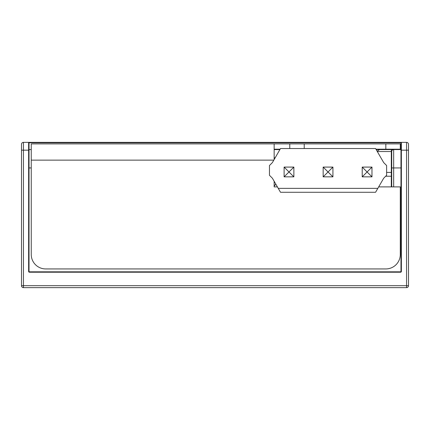 <?xml version="1.0" encoding="UTF-8"?>
<svg xmlns="http://www.w3.org/2000/svg" width="430" height="430" viewBox="0 0 430 430"><rect width="100%" height="100%" fill="white"/><g stroke="black" fill="none" stroke-linecap="round" stroke-linejoin="round"><path stroke-width="0.64" d="M406.549 150.172L406.549 285.681L23.451 285.681L23.451 150.172L28.627 150.172L28.627 271.427A0.779 0.779 0 0 0 29.407 272.212L400.593 272.212A0.779 0.779 0 0 0 401.373 271.427L401.373 150.172L408.5 150.172L408.5 285.681L406.549 285.681L406.549 142.362A1.951 1.951 0 0 1 408.5 144.319L408.5 150.172L401.373 150.172L401.373 142.362L406.549 142.362L406.549 150.172M400.98 150.172L400.98 142.755A0.392 0.392 0 0 1 401.373 142.362L401.373 150.172L400.98 150.172L400.98 142.755L401.373 142.362A0.392 0.392 0 0 0 400.98 142.755L401.373 142.362L406.549 142.362A1.951 1.951 0 0 1 408.5 144.319L408.5 285.681A1.951 1.951 0 0 1 406.549 287.638L23.451 287.638A1.951 1.951 0 0 1 21.5 285.681L21.5 144.319A1.951 1.951 180 0 1 23.451 142.362L401.373 142.362L400.98 142.755L29.02 142.755L29.02 271.427L28.627 271.427L28.627 150.172L29.02 150.172L29.02 271.427A0.392 0.392 0 0 0 29.407 271.819L29.407 272.212A0.779 0.779 0 0 1 28.627 271.427L29.02 271.427A0.392 0.392 0 0 0 29.407 271.819L400.593 271.819L400.593 272.212L29.407 272.212L29.407 271.819L400.593 271.819A0.392 0.392 0 0 0 400.98 271.427L400.98 150.172L401.373 150.172L401.373 271.427A0.779 0.779 0 0 1 400.593 272.212L400.593 271.819A0.392 0.392 0 0 0 400.98 271.427L401.373 271.427L400.98 271.427L400.98 150.172M391.316 186.889L391.316 176.236L385.667 176.236L391.316 176.236L391.316 186.889M31.245 167.942L29.02 167.942L31.245 167.942L31.245 254.485L31.245 160.132L31.245 254.485A14.448 14.448 0 0 0 45.698 268.933L385.834 268.933A14.448 14.448 0 0 0 400.282 254.485L400.282 186.889L378.679 186.889L400.282 186.889L400.282 254.485A14.448 14.448 0 0 1 385.834 268.933M29.02 149.586L31.245 149.586L29.02 149.586M400.98 167.942L393.66 167.942L393.66 186.889L393.66 167.942L391.708 167.942L393.66 167.942L393.66 149.586L400.98 149.586L393.66 149.586A1.951 1.951 0 0 0 391.708 151.543L391.708 186.889L391.708 151.543L391.316 151.543L391.316 176.236A0.392 0.382 180 0 0 391.708 175.854A0.392 0.382 0 0 1 391.316 176.236L391.316 172.419L386.613 172.419L391.708 172.419L391.316 172.419L391.316 149.586L393.66 149.586L393.66 167.942L400.98 167.942M273.813 160.132L31.245 160.132L31.245 143.889L274.147 143.889L274.147 159.551L274.147 143.889L400.282 143.889L400.282 149.199L385.834 149.199L400.282 149.199L400.282 143.889L385.834 143.889L385.834 149.199L375.954 149.199L385.834 149.199L385.834 143.889L304.22 143.889L304.22 148.538L304.22 143.889L31.245 143.889L31.245 160.132L273.813 160.132M31.245 254.485A14.448 14.448 0 0 0 45.698 268.933M277.398 186.889L274.147 186.889L274.147 181.261L274.147 186.889L277.398 186.889M391.708 186.889L391.708 175.854L391.708 186.889M379.523 149.597L377.148 151.269L379.523 149.597L376.18 149.597L391.316 149.586L391.316 151.543L377.303 151.543L391.708 151.543A1.951 1.951 0 0 1 393.66 149.586L379.534 149.586L380.706 149.199M400.98 142.755L29.02 142.755L29.02 150.172L28.627 150.172L28.627 142.362A0.392 0.392 180 0 1 29.02 142.755A0.392 0.392 0 0 0 28.627 142.362L28.627 150.172L23.451 150.172L23.451 142.362L401.373 142.362M23.451 142.362L23.451 150.172L21.5 150.172L23.451 150.172L23.451 285.681L21.5 285.681L23.451 285.681L23.451 287.638L23.451 285.681L406.549 285.681L406.549 287.638L23.451 287.638A1.951 1.951 0 0 1 21.5 285.681L21.5 144.319A1.951 1.951 0 0 1 23.451 142.362M408.5 285.681A1.951 1.951 0 0 1 406.549 287.638L406.549 285.681L408.5 285.681L408.452 286.111M29.02 142.755L28.627 142.362L29.02 142.755M274.147 149.199L280.123 149.199L274.147 149.199M289.766 148.538L289.766 143.889L289.766 148.538M280.505 148.538L375.567 148.538L383.689 162.594L375.567 148.538L280.505 148.538L272.389 162.594L280.505 148.538M272.389 178.213L269.459 175.284L272.389 178.213L278.253 188.367L272.389 178.213M280.505 192.275L278.253 188.367L377.825 188.367L383.689 178.213L386.613 175.284L386.613 165.523L383.689 162.594L386.613 165.523L386.613 175.284L383.689 178.213L375.567 192.275L280.505 192.275L278.253 188.367L377.825 188.367L375.567 192.275L280.505 192.275M272.389 162.594L269.459 165.523L269.459 175.284L269.459 165.523L272.389 162.594M323.156 176.848L323.156 167.087L332.922 167.087L332.922 176.848L323.156 176.848L328.036 171.968L332.922 176.848L323.156 176.848L323.156 167.087L328.036 171.968L323.156 176.848M332.922 167.087L328.036 171.968L323.156 167.087L332.922 167.087L332.922 176.848L328.036 171.968L332.922 167.087M362.21 176.848L362.21 167.087L371.971 167.087L371.971 176.848L362.21 176.848L367.091 171.968L371.971 176.848L362.21 176.848L362.21 167.087L367.091 171.968L362.21 176.848M371.971 167.087L367.091 171.968L362.21 167.087L371.971 167.087L371.971 176.848L367.091 171.968L371.971 167.087M284.106 176.848L284.106 167.087L293.867 167.087L293.867 176.848L284.106 176.848L288.987 171.968L293.867 176.848L284.106 176.848L284.106 167.087L288.987 171.968L284.106 176.848M293.867 167.087L288.987 171.968L284.106 167.087L293.867 167.087L293.867 176.848L288.987 171.968L293.867 167.087M274.147 149.597L279.892 149.597L274.147 149.597M274.147 186.281A5.466 5.348 0 0 1 275.893 184.287A5.466 5.348 180 0 0 274.147 186.281M274.147 186.195A5.466 5.348 0 0 1 275.861 184.228A5.466 5.348 180 0 0 274.147 186.195M21.5 285.681L21.548 286.111M274.147 157.788L275.162 157.788M275.823 184.158L274.147 186.147"/></g></svg>
